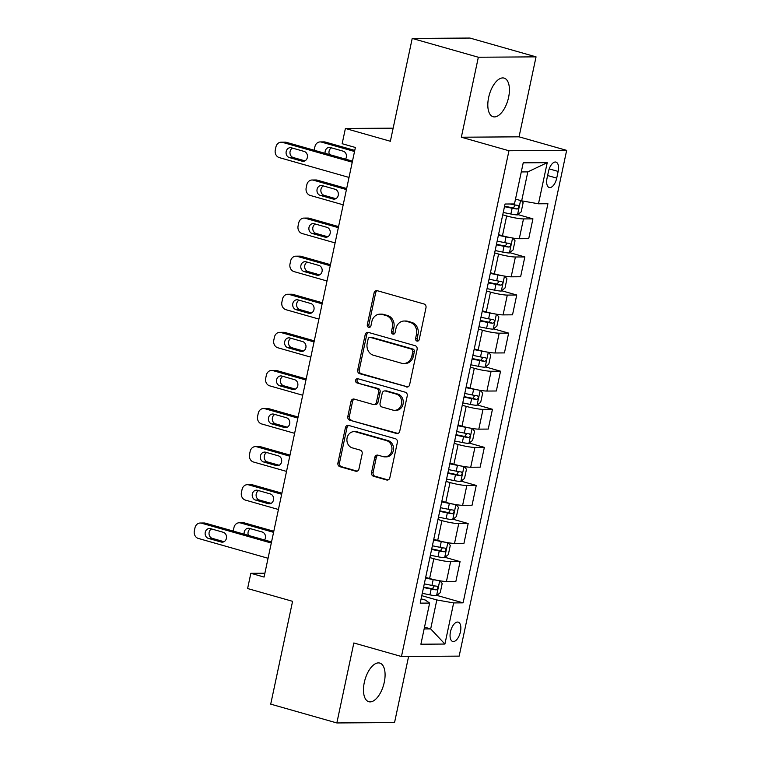 <?xml version="1.0" encoding="UTF-8"?>
<svg xmlns="http://www.w3.org/2000/svg" width="761" height="761" viewBox="0 0 761 761"><rect width="100%" height="100%" fill="white"/><g stroke="black" fill="none" stroke-linecap="round" stroke-linejoin="round"><path stroke-width="1.14" d="M416.971 341.071A2.159 1.874 -90.4 0 0 419.235 339.492L425.989 307.72A3.082 2.673 -90.4 0 0 424.029 303.991L377.294 290.702A3.082 2.673 -90.4 0 0 374.06 292.956L367.306 324.728A2.159 1.874 -90.4 0 0 370.949 325.765L371.815 321.646A9.855 8.552 -90.4 0 1 380.062 314.15A9.855 8.552 -90.4 0 1 382.165 314.445L386.055 315.549A9.855 8.552 -90.4 0 1 392.334 327.477L391.458 331.596A2.159 1.874 -90.4 0 0 395.092 332.624L395.967 328.514A9.855 8.552 -90.4 0 1 404.205 321.018A9.855 8.552 -90.4 0 1 406.307 321.304L410.198 322.417A9.855 8.552 -90.4 0 1 416.476 334.345L415.601 338.455A2.159 1.874 -90.4 0 0 416.971 341.071M384.257 682.322A20.081 9.674 105.9 0 0 379.768 663.069A20.081 9.674 105.9 0 0 364.3 682.455A20.081 9.674 105.9 0 0 368.781 701.709A20.081 9.674 105.9 0 0 384.257 682.322M508.595 97.351A20.081 9.674 105.9 0 0 504.115 78.098A20.081 9.674 105.9 0 0 488.638 97.484A20.081 9.674 105.9 0 0 493.128 116.737A20.081 9.674 105.9 0 0 508.595 97.351M460.443 631.773A10.045 4.842 105.9 0 0 458.198 622.146A10.045 4.842 105.9 0 0 450.464 631.839A10.045 4.842 105.9 0 0 452.709 641.466A10.045 4.842 105.9 0 0 460.443 631.773M371.549 472.524A3.082 2.673 -90.4 0 0 373.508 476.253L386.626 479.982A3.082 2.673 -90.4 0 0 389.851 477.727L397.356 442.445A3.082 2.673 -90.4 0 0 395.397 438.716L348.662 425.428A3.082 2.673 -90.4 0 0 345.427 427.682L337.922 462.964A3.082 2.673 -90.4 0 0 339.891 466.693L355.729 471.202A3.082 2.673 -90.4 0 0 358.954 468.947L362.169 453.841A3.082 2.673 -90.4 0 0 360.21 450.112L352.353 447.887A8.238 7.153 -90.4 0 1 346.949 438.916A8.238 7.153 -90.4 0 1 353.998 431.639A8.238 7.153 -90.4 0 1 355.748 431.887L386.521 440.629A8.238 7.153 -90.4 0 1 391.925 449.599A8.238 7.153 -90.4 0 1 384.876 456.866A8.238 7.153 -90.4 0 1 383.116 456.629L377.989 455.173A3.082 2.673 -90.4 0 0 374.764 457.428L371.549 472.524L373.109 472.514A3.082 2.673 -90.4 0 0 375.068 476.243L388.053 479.934M478.346 57.237L461.347 137.218L519.05 136.828L536.048 56.856L478.346 57.237L412.215 38.44L390.364 141.261L345.399 128.476L342.155 143.715L355.387 147.472L264.067 577.066L250.845 573.299L247.61 588.538L292.576 601.323L270.716 704.144L336.847 722.95L394.55 722.56L408.6 656.467M461.347 137.218L508.957 150.754L401.456 656.515L353.846 642.969L336.847 722.95M406.393 386.978A3.082 2.673 -90.4 0 0 409.627 384.724L417.123 349.432A3.082 2.673 -90.4 0 0 415.164 345.703L368.429 332.424A3.082 2.673 -90.4 0 0 365.194 334.669L357.699 369.96A3.082 2.673 -90.4 0 0 359.658 373.689L407.706 386.969M407.24 395.939L399.734 431.23A3.082 2.673 -90.4 0 1 396.51 433.485L349.775 420.196A3.082 2.673 -90.4 0 1 347.815 416.467L351.021 401.361A3.082 2.673 -90.4 0 1 354.255 399.106L373.204 404.5A3.082 2.673 -90.4 0 0 376.438 402.246L378.569 392.229A3.082 2.673 -90.4 0 0 376.609 388.5L356.871 382.888A2.159 1.874 -90.4 0 1 357.765 378.702L405.28 392.21A3.082 2.673 -90.4 0 1 407.24 395.939M412.215 38.44L469.927 38.05L536.048 56.856M548.472 171.482L547.045 178.188A9.731 4.69 105.9 0 0 549.223 187.51A9.731 4.69 105.9 0 0 556.719 178.122L558.136 171.415A9.731 4.69 105.9 0 0 555.968 162.093A9.731 4.69 105.9 0 0 548.472 171.482M508.957 150.754L566.66 150.364L459.159 656.125L401.456 656.515M547.226 162.664L538.484 203.796L521.665 200.828L527.82 171.891L547.226 162.664L523.216 162.825L514.474 203.958L505.038 204.024L420.196 603.14L429.632 603.083L425.294 600.029L421.109 598.84M436.881 595.406L463.088 602.855L547.92 203.739L538.484 203.796M463.088 602.855L453.651 602.921L444.909 644.053L420.89 644.215L429.632 603.083M519.05 136.828L566.66 150.364M264.895 573.204L250.845 573.299M393.152 128.162L345.399 128.476M527.82 171.891L521.275 171.929M521.665 200.828L515.511 199.078M424.514 627.14L430.678 628.9L436.833 599.953L421.784 595.673M444.976 557.318L460.072 561.608L455.858 581.414L446.431 581.48A12.556 1.532 -168 0 1 429.613 578.512L425.675 577.39M460.072 561.608L450.636 561.675A12.556 1.532 -168 0 1 433.818 558.707L429.879 557.594M453.071 519.24L468.167 523.53L463.953 543.335L454.526 543.392A12.556 1.532 -168 0 1 437.699 540.434L433.77 539.311M468.167 523.53L458.731 523.597A12.556 1.532 -168 0 1 441.913 520.629L437.975 519.506M461.166 481.152L476.262 485.442L472.048 505.247L462.621 505.314A12.556 1.532 -168 0 1 445.794 502.346L441.865 501.223M476.262 485.442L466.826 485.508A12.556 1.532 -168 0 1 450.008 482.541L446.07 481.418M469.261 443.073L484.357 447.363L480.143 467.168L470.717 467.225A12.556 1.532 -168 0 1 453.889 464.258L449.96 463.145M484.357 447.363L474.921 447.42A12.556 1.532 -168 0 1 458.103 444.462L454.165 443.34M477.356 404.985L492.453 409.275L488.239 429.08L478.812 429.147A12.556 1.532 -168 0 1 461.984 426.179L458.055 425.057M492.453 409.275L483.016 409.342A12.556 1.532 -168 0 1 466.198 406.374L462.26 405.252M485.451 366.897L500.548 371.197L496.334 390.992L486.907 391.059A12.556 1.532 -168 0 1 470.079 388.091L466.151 386.978M500.548 371.197L491.111 371.254A12.556 1.532 -168 0 1 474.293 368.286L470.355 367.173M493.547 328.819L508.643 333.109L504.429 352.914L495.002 352.971A12.556 1.532 -168 0 1 478.174 350.012L474.246 348.89M508.643 333.109L499.206 333.175A12.556 1.532 -168 0 1 482.388 330.207L478.45 329.085M501.642 290.731L516.738 295.021L512.524 314.826L503.088 314.892A12.556 1.532 -168 0 1 486.269 311.924L482.341 310.802M516.738 295.021L507.302 295.087A12.556 1.532 -168 0 1 490.484 292.119L486.545 290.997M509.737 252.652L524.833 256.942L520.619 276.747L511.183 276.804A12.556 1.532 -168 0 1 494.365 273.836L490.436 272.723M524.833 256.942L515.397 256.999A12.556 1.532 -168 0 1 498.579 254.041L494.64 252.918M517.832 214.564L532.928 218.854L528.714 238.659L519.278 238.726A12.556 1.532 -168 0 1 502.46 235.758L498.531 234.635M532.928 218.854L523.492 218.921A12.556 1.532 -168 0 1 506.674 215.953L502.736 214.83M424.134 628.938L430.678 628.9L444.909 644.053M436.833 599.953L453.651 602.921M418.217 340.928A2.159 1.874 -90.4 0 1 417.161 338.445L418.036 334.336A9.855 8.552 -90.4 0 0 411.758 322.407L410.198 322.417M404.205 321.018L405.765 321.009A9.855 8.552 -90.4 0 1 407.867 321.294L411.758 322.407M380.062 314.15L381.622 314.141A9.855 8.552 -90.4 0 1 383.725 314.436L387.615 315.539A9.855 8.552 -90.4 0 1 393.894 327.468L393.018 331.587A2.159 1.874 -90.4 0 0 394.065 334.069M377.427 290.74A3.082 2.673 -90.4 0 0 375.62 292.947L368.866 324.719A2.159 1.874 -90.4 0 0 369.922 327.201M368.562 332.452A3.082 2.673 -90.4 0 0 366.754 334.659L359.259 369.951A3.082 2.673 -90.4 0 0 361.218 373.68L407.82 386.93M412.785 351.696A2.159 1.874 -90.4 0 0 411.416 349.08L370.398 337.418A2.159 1.874 -90.4 0 0 368.134 338.997L367.211 343.335A9.855 8.552 -90.4 0 0 373.489 355.263L401.523 363.235A9.855 8.552 -90.4 0 0 403.625 363.52A9.855 8.552 -90.4 0 0 411.872 356.024L412.785 351.696L414.345 351.677A2.159 1.874 -90.4 0 0 412.976 349.071L411.416 349.08M369.932 337.351L371.492 337.342A2.159 1.874 -90.4 0 1 371.958 337.408L412.976 349.071M403.625 363.52L405.185 363.511A9.855 8.552 -90.4 0 0 413.423 356.015L411.872 356.024M414.345 351.677L413.423 356.015M397.936 433.437L349.775 420.196M354.379 399.145A3.082 2.673 -90.4 0 0 352.581 401.351L349.375 416.457A3.082 2.673 -90.4 0 0 351.335 420.186M373.86 404.586L375.42 404.576A3.082 2.673 -90.4 0 0 377.998 402.236L380.129 392.219A3.082 2.673 -90.4 0 0 378.169 388.49L356.871 382.888M358.136 378.807A2.159 1.874 -90.4 0 0 358.431 382.878M392.876 410.093A8.238 7.153 -90.4 0 0 394.626 410.331A8.238 7.153 -90.4 0 0 401.675 403.064A8.238 7.153 -90.4 0 0 396.272 394.093L385.437 391.011A3.082 2.673 -90.4 0 0 382.203 393.256L380.072 403.282A3.082 2.673 -90.4 0 0 382.032 407.011L392.876 410.093M394.626 410.331L396.186 410.322A8.238 7.153 -90.4 0 0 403.235 403.054A8.238 7.153 -90.4 0 0 397.832 394.084L396.272 394.093M384.781 390.916L386.341 390.907A3.082 2.673 -90.4 0 1 386.997 391.002L397.832 394.084M378.122 455.211A3.082 2.673 -90.4 0 0 376.315 457.418L373.109 472.514M384.876 456.866L386.436 456.857A8.238 7.153 -90.4 0 0 393.485 449.589A8.238 7.153 -90.4 0 0 388.081 440.619L386.521 440.629M353.998 431.639L355.558 431.63A8.238 7.153 -90.4 0 1 357.309 431.877L388.081 440.619M348.785 425.466A3.082 2.673 -90.4 0 0 346.987 427.663L339.482 462.954A3.082 2.673 -90.4 0 0 341.451 466.683L357.156 471.154M354.759 150.421L325.404 142.079A6.278 5.451 89.6 0 0 324.072 141.898L320.172 141.927A6.278 5.451 -90.4 0 0 314.921 146.692L314.274 149.746A6.278 5.451 -90.4 0 0 314.188 150.24M320.172 141.927A6.278 5.451 -90.4 0 1 321.513 142.107L354.531 151.496M521.599 200.809L523.14 202.692L521.19 211.834L517.423 214.897A8.314 1.018 -168 0 1 510.888 214.022L503.24 212.471M331.473 147.853A5.023 4.357 -90.4 0 0 329.38 154.559M504.467 206.678L512.115 208.229A8.314 1.018 12 0 0 517.157 209.028C519.05 207.924 519.316 206.707 517.937 205.365A8.314 1.018 -168 0 1 512.895 204.576L510.003 203.986M515.254 205.013L513.352 207.943A4.233 0.514 -168 0 1 511.925 207.686L504.572 206.193M345.532 159.154A5.023 4.357 -90.4 0 0 343.144 151.163L330.445 147.558A5.023 4.357 -90.4 0 0 329.38 147.415A5.023 4.357 -90.4 0 0 325.128 153.351M349.014 177.427L279.277 157.603A6.278 5.451 -90.4 0 1 275.282 150.003L275.939 146.959A6.278 5.451 -90.4 0 1 281.18 142.183A6.278 5.451 -90.4 0 1 282.521 142.374L352.257 162.198M352.476 161.123L286.421 142.345L282.521 142.374M289.389 157.565A5.023 4.357 89.6 0 1 286.098 152.105A5.023 4.357 89.6 0 1 290.388 147.672A5.023 4.357 89.6 0 1 291.463 147.815L304.153 151.429A5.023 4.357 89.6 0 1 307.444 156.899A5.023 4.357 89.6 0 1 303.154 161.322A5.023 4.357 89.6 0 1 302.088 161.18L289.389 157.565L293.289 157.546A5.023 4.357 89.6 0 1 289.989 153.151A5.023 4.357 89.6 0 1 292.481 148.11M304.961 160.856L293.289 157.546M281.18 142.183L285.08 142.164A6.278 5.451 89.6 0 1 286.421 142.345M510.022 237.546A8.314 1.018 -168 0 1 506.027 236.871L498.379 235.32M501.014 235.349L498.484 234.835M346.664 188.509L317.308 180.167A6.278 5.451 89.6 0 0 315.977 179.986L312.077 180.005A6.278 5.451 -90.4 0 0 306.826 184.78L306.179 187.824A6.278 5.451 -90.4 0 0 310.174 195.425L343.192 204.814M312.077 180.005A6.278 5.451 -90.4 0 1 313.418 180.195L346.436 189.584M512.819 238.05L515.045 240.771L513.095 249.912L509.328 252.985A8.314 1.018 -168 0 1 502.793 252.11L495.145 250.55M323.377 185.931A5.023 4.357 -90.4 0 0 320.876 190.973A5.023 4.357 -90.4 0 0 324.176 195.368L335.848 198.688M496.372 244.766L504.02 246.317A8.314 1.018 12 0 0 509.061 247.106C510.954 246.003 511.221 244.785 509.841 243.453A8.314 1.018 -168 0 1 504.8 242.664L497.152 241.104M507.159 243.092L505.256 246.022A4.233 0.514 -168 0 1 503.83 245.765L496.476 244.271M320.286 195.387L332.976 199.001A5.023 4.357 -90.4 0 0 334.05 199.144A5.023 4.357 -90.4 0 0 338.341 194.721A5.023 4.357 -90.4 0 0 335.049 189.251L322.35 185.646A5.023 4.357 -90.4 0 0 321.285 185.494A5.023 4.357 -90.4 0 0 316.995 189.927A5.023 4.357 -90.4 0 0 320.286 195.387L324.176 195.368M501.927 275.625A8.314 1.018 -168 0 1 497.932 274.959L490.284 273.399M492.919 273.427L490.388 272.914M338.569 226.597L309.223 218.245A6.278 5.451 89.6 0 0 307.882 218.065L303.981 218.093A6.278 5.451 -90.4 0 0 298.731 222.868L298.084 225.912A6.278 5.451 -90.4 0 0 302.079 233.513L335.097 242.902M303.981 218.093A6.278 5.451 -90.4 0 1 305.323 218.274L338.341 227.663M504.724 276.129L506.95 278.859L505 288L501.233 291.063A8.314 1.018 -168 0 1 494.698 290.188L487.05 288.638M315.282 224.019A5.023 4.357 -90.4 0 0 312.781 229.051A5.023 4.357 -90.4 0 0 316.081 233.446L327.753 236.766M488.277 282.845L495.925 284.405A8.314 1.018 12 0 0 500.966 285.194C502.859 284.091 503.126 282.873 501.746 281.532A8.314 1.018 -168 0 1 496.705 280.742L489.057 279.192M499.064 281.18L497.161 284.11A4.233 0.514 -168 0 1 495.734 283.853L488.381 282.36M312.191 233.475L324.88 237.09A5.023 4.357 -90.4 0 0 325.955 237.232A5.023 4.357 -90.4 0 0 330.245 232.799A5.023 4.357 -90.4 0 0 326.954 227.339L314.255 223.724A5.023 4.357 -90.4 0 0 313.19 223.582A5.023 4.357 -90.4 0 0 308.899 228.005A5.023 4.357 -90.4 0 0 312.191 233.475L316.081 233.446M493.832 313.713A8.314 1.018 -168 0 1 489.837 313.037L482.189 311.487M484.824 311.515L482.293 311.002M330.474 264.676L301.128 256.333A6.278 5.451 89.6 0 0 299.786 256.153L295.886 256.181A6.278 5.451 -90.4 0 0 290.635 260.947L289.989 264A6.278 5.451 -90.4 0 0 293.984 271.591L327.002 280.98M295.886 256.181A6.278 5.451 -90.4 0 1 297.228 256.362L330.245 265.751M496.629 314.217L498.855 316.947L496.904 326.079L493.138 329.152A8.314 1.018 -168 0 1 486.602 328.276L478.954 326.716M307.187 262.098A5.023 4.357 -90.4 0 0 304.685 267.14A5.023 4.357 -90.4 0 0 307.986 271.534L319.658 274.854M480.181 320.933L487.83 322.483A8.314 1.018 12 0 0 492.871 323.273C494.764 322.179 495.031 320.952 493.651 319.62A8.314 1.018 -168 0 1 488.61 318.83L480.962 317.28M490.969 319.259L489.066 322.198A4.233 0.514 -168 0 1 487.639 321.941L480.286 320.448M304.096 271.563L316.785 275.168A5.023 4.357 -90.4 0 0 317.86 275.311A5.023 4.357 -90.4 0 0 322.15 270.887A5.023 4.357 -90.4 0 0 318.859 265.418L306.16 261.813A5.023 4.357 -90.4 0 0 305.094 261.66A5.023 4.357 -90.4 0 0 300.804 266.093A5.023 4.357 -90.4 0 0 304.096 271.563L307.986 271.534M485.737 351.801A8.314 1.018 -168 0 1 481.742 351.125L474.093 349.575M476.728 349.594L474.198 349.08M322.379 302.764L293.033 294.421A6.278 5.451 89.6 0 0 291.691 294.231L287.791 294.26A6.278 5.451 -90.4 0 0 282.54 299.035L281.893 302.079A6.278 5.451 -90.4 0 0 285.889 309.679L318.907 319.068M287.791 294.26A6.278 5.451 -90.4 0 1 289.132 294.44L322.15 303.829M488.533 352.305L490.759 355.026L488.809 364.167L485.042 367.23A8.314 1.018 -168 0 1 478.507 366.355L470.859 364.804M299.092 300.186A5.023 4.357 -90.4 0 0 296.6 305.218A5.023 4.357 -90.4 0 0 299.891 309.613L311.563 312.933M472.086 359.011L479.734 360.571A8.314 1.018 12 0 0 484.776 361.361C486.669 360.257 486.935 359.04 485.556 357.708A8.314 1.018 -168 0 1 480.514 356.909L472.866 355.358M482.874 357.347L480.971 360.276A4.233 0.514 -168 0 1 479.544 360.02L472.191 358.526M296 309.641L308.69 313.256A5.023 4.357 -90.4 0 0 309.765 313.399A5.023 4.357 -90.4 0 0 314.055 308.966A5.023 4.357 -90.4 0 0 310.764 303.506L298.065 299.891A5.023 4.357 -90.4 0 0 296.999 299.748A5.023 4.357 -90.4 0 0 292.709 304.181A5.023 4.357 -90.4 0 0 296 309.641L299.891 309.613M477.642 389.879A8.314 1.018 -168 0 1 473.646 389.204L465.998 387.653M468.633 387.682L466.103 387.168M314.283 340.842L284.937 332.5A6.278 5.451 89.6 0 0 283.596 332.319L279.696 332.348A6.278 5.451 -90.4 0 0 274.445 337.113L273.798 340.167A6.278 5.451 -90.4 0 0 277.794 347.758L310.811 357.147M279.696 332.348A6.278 5.451 -90.4 0 1 281.037 332.528L314.055 341.917M480.438 390.383L482.664 393.114L480.714 402.255L476.947 405.318A8.314 1.018 -168 0 1 470.412 404.443L462.764 402.892M290.997 338.274A5.023 4.357 -90.4 0 0 288.505 343.306A5.023 4.357 -90.4 0 0 291.796 347.701L303.468 351.021M463.991 397.099L471.639 398.65A8.314 1.018 12 0 0 476.681 399.449C478.574 398.345 478.84 397.128 477.461 395.787A8.314 1.018 -168 0 1 472.419 394.997L464.771 393.447M474.778 395.435L472.876 398.364A4.233 0.514 -168 0 1 471.449 398.108L464.096 396.614M287.905 347.729L300.595 351.335A5.023 4.357 -90.4 0 0 301.67 351.487A5.023 4.357 -90.4 0 0 305.96 347.054A5.023 4.357 -90.4 0 0 302.669 341.584L289.97 337.979A5.023 4.357 -90.4 0 0 288.904 337.827A5.023 4.357 -90.4 0 0 284.614 342.26A5.023 4.357 -90.4 0 0 287.905 347.729L291.796 347.701M469.547 427.967A8.314 1.018 -168 0 1 465.551 427.292L457.903 425.741M460.538 425.76L458.008 425.247M306.188 378.93L276.842 370.588A6.278 5.451 89.6 0 0 275.501 370.407L271.601 370.426A6.278 5.451 -90.4 0 0 266.35 375.202L265.703 378.246A6.278 5.451 -90.4 0 0 269.698 385.846L302.716 395.235M271.601 370.426A6.278 5.451 -90.4 0 1 272.942 370.617L305.96 379.996M472.343 428.472L474.569 431.192L472.619 440.334L468.852 443.406A8.314 1.018 -168 0 1 462.317 442.522L454.669 440.971M282.902 376.353A5.023 4.357 -90.4 0 0 280.409 381.394A5.023 4.357 -90.4 0 0 283.701 385.789L295.373 389.099M455.896 435.187L463.544 436.738A8.314 1.018 12 0 0 468.586 437.527C470.479 436.424 470.745 435.206 469.366 433.875A8.314 1.018 -168 0 1 464.324 433.085L456.676 431.525M466.683 433.513L464.781 436.443A4.233 0.514 -168 0 1 463.354 436.186L456.001 434.693M279.81 385.808L292.5 389.423A5.023 4.357 -90.4 0 0 293.575 389.565A5.023 4.357 -90.4 0 0 297.865 385.142A5.023 4.357 -90.4 0 0 294.574 379.672L281.874 376.058A5.023 4.357 -90.4 0 0 280.809 375.915A5.023 4.357 -90.4 0 0 276.519 380.348A5.023 4.357 -90.4 0 0 279.81 385.808L283.701 385.789M461.451 466.046A8.314 1.018 -168 0 1 457.456 465.38L449.808 463.82M452.443 463.849L449.913 463.335M298.093 417.018L268.747 408.667A6.278 5.451 89.6 0 0 267.406 408.486L263.506 408.514A6.278 5.451 -90.4 0 0 258.255 413.29L257.608 416.334A6.278 5.451 -90.4 0 0 261.603 423.934L294.621 433.323M263.506 408.514A6.278 5.451 -90.4 0 1 264.847 408.695L297.865 418.084M464.248 466.55L466.474 469.28L464.524 478.422L460.757 481.485A8.314 1.018 -168 0 1 454.222 480.61L446.574 479.059M274.807 414.441A5.023 4.357 -90.4 0 0 272.314 419.473A5.023 4.357 -90.4 0 0 275.606 423.867L287.278 427.187M447.801 473.266L455.449 474.816A8.314 1.018 12 0 0 460.491 475.615C462.384 474.512 462.65 473.294 461.271 471.953A8.314 1.018 -168 0 1 456.229 471.164L448.581 469.613M458.588 471.601L456.686 474.531A4.233 0.514 -168 0 1 455.259 474.274L447.906 472.781M271.715 423.896L284.405 427.501A5.023 4.357 -90.4 0 0 285.48 427.653A5.023 4.357 -90.4 0 0 289.77 423.221A5.023 4.357 -90.4 0 0 286.478 417.76L273.779 414.146A5.023 4.357 -90.4 0 0 272.714 414.003A5.023 4.357 -90.4 0 0 268.424 418.426A5.023 4.357 -90.4 0 0 271.715 423.896L275.606 423.867M453.356 504.134A8.314 1.018 -168 0 1 449.361 503.459L441.713 501.908M444.348 501.937L441.818 501.423M289.998 455.097L260.652 446.755A6.278 5.451 89.6 0 0 259.311 446.574L255.411 446.602A6.278 5.451 -90.4 0 0 250.16 451.368L249.513 454.412A6.278 5.451 -90.4 0 0 253.508 462.013L286.526 471.401M255.411 446.602A6.278 5.451 -90.4 0 1 256.752 446.783L289.77 456.172M456.153 504.638L458.379 507.359L456.429 516.5L452.662 519.573A8.314 1.018 -168 0 1 446.127 518.698L438.479 517.138M266.711 452.519A5.023 4.357 -90.4 0 0 264.219 457.561A5.023 4.357 -90.4 0 0 267.511 461.956L279.182 465.275M439.706 511.354L447.354 512.904A8.314 1.018 12 0 0 452.395 513.694C454.288 512.591 454.555 511.373 453.175 510.041A8.314 1.018 -168 0 1 448.134 509.252L440.486 507.692M450.493 509.68L448.59 512.619A4.233 0.514 -168 0 1 447.164 512.362L439.81 510.869M263.62 461.984L276.31 465.589A5.023 4.357 -90.4 0 0 277.385 465.732A5.023 4.357 -90.4 0 0 281.675 461.309A5.023 4.357 -90.4 0 0 278.383 455.839L265.684 452.234A5.023 4.357 -90.4 0 0 264.619 452.082A5.023 4.357 -90.4 0 0 260.329 456.514A5.023 4.357 -90.4 0 0 263.62 461.984L267.511 461.956M445.261 542.222A8.314 1.018 -168 0 1 441.266 541.547L433.618 539.996M436.253 540.015L433.722 539.501M281.903 493.185L252.557 484.843A6.278 5.451 89.6 0 0 251.216 484.652L247.315 484.681A6.278 5.451 -90.4 0 0 242.065 489.456L241.418 492.5A6.278 5.451 -90.4 0 0 245.413 500.101L278.431 509.49M247.315 484.681A6.278 5.451 -90.4 0 1 248.657 484.862L281.675 494.25M448.058 542.726L450.284 545.447L448.334 554.588L444.567 557.651A8.314 1.018 -168 0 1 438.032 556.776L430.384 555.226M258.616 490.607A5.023 4.357 -90.4 0 0 256.124 495.639A5.023 4.357 -90.4 0 0 259.425 500.034L271.087 503.354M431.611 549.432L439.259 550.993A8.314 1.018 12 0 0 444.3 551.782C446.193 550.679 446.46 549.461 445.08 548.129A8.314 1.018 -168 0 1 440.039 547.33L432.391 545.78M442.398 547.768L440.495 550.698A4.233 0.514 -168 0 1 439.068 550.441L431.715 548.947M255.525 500.063L268.214 503.677A5.023 4.357 -90.4 0 0 269.289 503.82A5.023 4.357 -90.4 0 0 273.58 499.387A5.023 4.357 -90.4 0 0 270.288 493.927L257.589 490.312A5.023 4.357 -90.4 0 0 256.524 490.17A5.023 4.357 -90.4 0 0 252.233 494.593A5.023 4.357 -90.4 0 0 255.525 500.063L259.425 500.034M437.166 580.301A8.314 1.018 -168 0 1 433.171 579.625L425.523 578.075M428.158 578.103L425.627 577.589M273.808 531.264L244.462 522.921A6.278 5.451 89.6 0 0 243.12 522.74L239.22 522.769A6.278 5.451 -90.4 0 0 233.969 527.535L233.323 530.588A6.278 5.451 -90.4 0 0 233.237 531.083M239.22 522.769A6.278 5.451 -90.4 0 1 240.562 522.95L273.58 532.339M439.963 580.805L442.189 583.535L440.239 592.676L436.472 595.739A8.314 1.018 -168 0 1 429.936 594.864L422.288 593.314M250.521 528.686A5.023 4.357 -90.4 0 0 248.428 535.402M423.516 587.521L431.164 589.071A8.314 1.018 12 0 0 436.205 589.87C438.098 588.767 438.365 587.549 436.985 586.208A8.314 1.018 -168 0 1 431.944 585.418L424.296 583.868M434.303 585.856L432.4 588.786A4.233 0.514 -168 0 1 430.973 588.529L423.62 587.035M264.581 539.996A5.023 4.357 -90.4 0 0 262.193 532.006L249.494 528.4A5.023 4.357 -90.4 0 0 248.428 528.248A5.023 4.357 -90.4 0 0 244.176 534.193M268.062 558.27L198.336 538.446A6.278 5.451 -90.4 0 1 194.34 530.845L194.987 527.801A6.278 5.451 -90.4 0 1 200.229 523.026A6.278 5.451 -90.4 0 1 201.57 523.207L271.306 543.04M271.534 541.965L205.47 523.188L201.57 523.207M208.438 538.408A5.023 4.357 89.6 0 1 205.147 532.947A5.023 4.357 89.6 0 1 209.437 528.514A5.023 4.357 89.6 0 1 210.512 528.657L223.201 532.272A5.023 4.357 89.6 0 1 226.502 537.732A5.023 4.357 89.6 0 1 222.202 542.165A5.023 4.357 89.6 0 1 221.137 542.022L208.438 538.408L212.338 538.379A5.023 4.357 89.6 0 1 209.037 533.984A5.023 4.357 89.6 0 1 211.539 528.952M224.01 541.699L212.338 538.379M200.229 523.026L204.129 522.997A6.278 5.451 89.6 0 1 205.47 523.188M429.613 578.512L433.818 558.707M437.699 540.434L441.913 520.629M445.794 502.346L450.008 482.541M453.889 464.258L458.103 444.462M461.984 426.179L466.198 406.374M470.079 388.091L474.293 368.286M478.174 350.012L482.388 330.207M486.269 311.924L490.484 292.119M494.365 273.836L498.579 254.041M502.46 235.758L506.674 215.953M519.278 238.726L523.492 218.921M511.183 276.804L515.397 256.999M503.088 314.892L507.302 295.087M495.002 352.971L499.206 333.175M486.907 391.059L491.111 371.254M478.812 429.147L483.016 409.342M470.717 467.225L474.921 447.42M462.621 505.314L466.826 485.508M454.526 543.392L458.731 523.597M446.431 581.48L450.636 561.675M549.214 168.875L558.136 171.415M547.606 175.534L556.719 178.122M418.036 334.336L416.476 334.345M407.867 321.294L406.307 321.304M393.018 331.587L391.458 331.596M393.894 327.468L392.334 327.477M387.615 315.539L386.055 315.549M383.725 314.436L382.165 314.445M368.866 324.719L367.306 324.728M375.62 292.947L374.06 292.956M417.161 338.445L415.601 338.455M361.218 373.68L359.658 373.689M359.259 369.951L357.699 369.96M366.754 334.659L365.194 334.669M371.958 337.408L370.398 337.418M397.822 433.475L396.51 433.485M349.375 416.457L347.815 416.467M352.581 401.351L351.021 401.361M377.998 402.236L376.438 402.246M380.129 392.219L378.569 392.229M378.169 388.49L376.609 388.5M386.997 391.002L385.437 391.011M376.315 457.418L374.764 457.428M357.309 431.877L355.748 431.887M357.033 471.192L355.729 471.202M341.451 466.683L339.891 466.693M339.482 462.954L337.922 462.964M346.987 427.663L345.427 427.682M387.929 479.972L386.626 479.982M375.068 476.243L373.508 476.253M321.513 142.107L325.404 142.079M517.518 214.821L520.562 200.514M512.895 204.576L513.019 203.967M510.888 214.022L512.115 208.229M513.352 207.943L517.157 209.028M302.088 161.18L304.219 161.161M313.418 180.195L317.308 180.167M509.423 252.909L512.591 238.012M504.8 242.664L506.027 236.871M502.793 252.11L504.02 246.317M335.116 198.982L332.976 199.001M505.256 246.022L509.061 247.106M305.323 218.274L309.223 218.245M501.328 290.987L504.495 276.1M496.705 280.742L497.932 274.959M494.698 290.188L495.925 284.405M327.021 237.071L324.88 237.09M497.161 284.11L500.966 285.194M297.228 256.362L301.128 256.333M493.233 329.075L496.4 314.179M488.61 318.83L489.837 313.037M486.602 328.276L487.83 322.483M318.926 275.159L316.785 275.168M489.066 322.198L492.871 323.273M289.132 294.44L293.033 294.421M485.138 367.154L488.305 352.267M480.514 356.909L481.742 351.125M478.507 366.355L479.734 360.571M310.83 313.237L308.69 313.256M480.971 360.276L484.776 361.361M281.037 332.528L284.937 332.5M477.042 405.242L480.21 390.345M472.419 394.997L473.646 389.204M470.412 404.443L471.639 398.65M302.735 351.325L300.595 351.335M472.876 398.364L476.681 399.449M272.942 370.617L276.842 370.588M468.947 443.33L472.115 428.433M464.324 433.085L465.551 427.292M462.317 442.522L463.544 436.738M294.64 389.404L292.5 389.423M464.781 436.443L468.586 437.527M264.847 408.695L268.747 408.667M460.852 481.409L464.02 466.512M456.229 471.164L457.456 465.38M454.222 480.61L455.449 474.816M286.545 427.492L284.405 427.501M456.686 474.531L460.491 475.615M256.752 446.783L260.652 446.755M452.757 519.497L455.925 504.6M448.134 509.252L449.361 503.459M446.127 518.698L447.354 512.904M278.45 465.58L276.31 465.589M448.59 512.619L452.395 513.694M248.657 484.862L252.557 484.843M444.662 557.575L447.829 542.688M440.039 547.33L441.266 541.547M438.032 556.776L439.259 550.993M270.355 503.658L268.214 503.677M440.495 550.698L444.3 551.782M240.562 522.95L244.462 522.921M436.567 595.663L439.734 580.767M431.944 585.418L433.171 579.625M429.936 594.864L431.164 589.071M432.4 588.786L436.205 589.87M221.137 542.022L223.268 542.003"/></g></svg>
